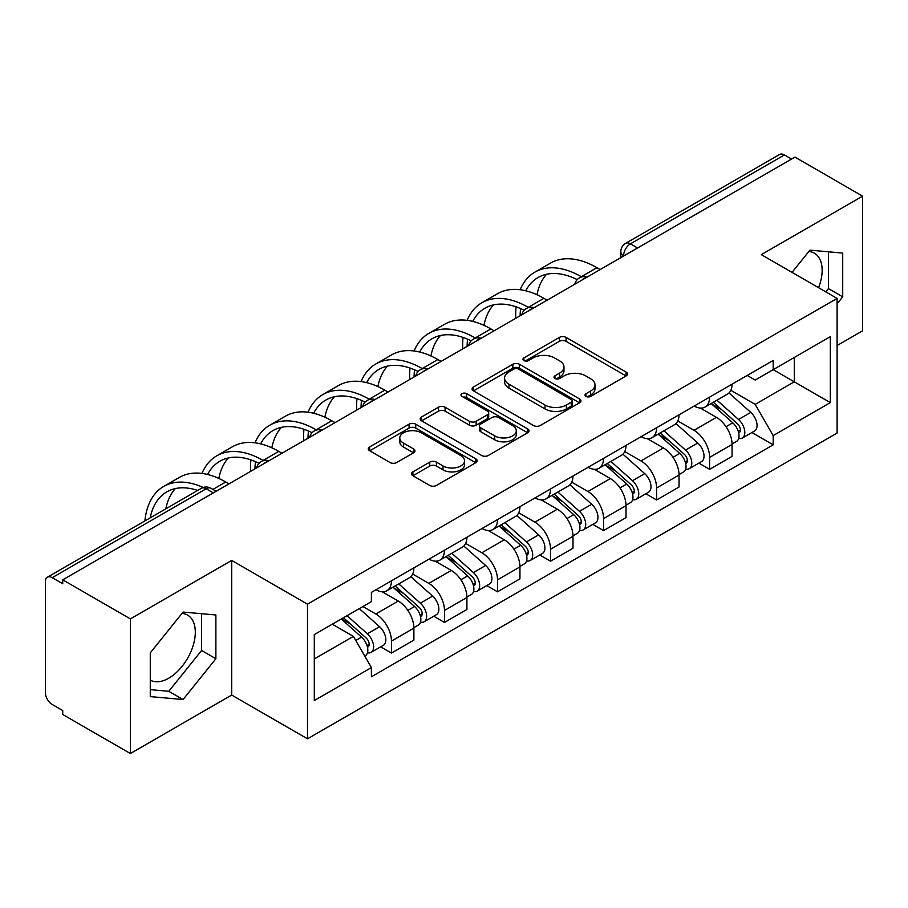 <?xml version="1.0" encoding="UTF-8"?>
<svg xmlns="http://www.w3.org/2000/svg" width="908" height="908" viewBox="0 0 908 908"><rect width="100%" height="100%" fill="white"/><g stroke="black" fill="none" stroke-linecap="round" stroke-linejoin="round"><path stroke-width="1.36" d="M585.989 396.399A3.303 1.907 0 0 0 590.665 396.399L626.111 375.935A4.722 2.724 0 0 0 627.496 374.005A4.722 2.724 0 0 0 626.111 372.076L566.059 337.401A4.722 2.724 0 0 0 559.385 337.401L523.927 357.865A3.303 1.907 0 0 0 522.963 359.216A3.303 1.907 0 0 0 523.927 360.567A3.303 1.907 0 0 0 528.604 360.567L533.189 357.922A15.096 8.717 0 0 1 554.538 357.922L559.544 360.805A15.096 8.717 0 0 1 563.97 366.968A15.096 8.717 0 0 1 559.544 373.131L554.958 375.787A3.303 1.907 0 0 0 553.994 377.138A3.303 1.907 0 0 0 554.958 378.477A3.303 1.907 0 0 0 559.634 378.477L564.22 375.833A15.096 8.717 0 0 1 585.569 375.833L590.575 378.727A15.096 8.717 0 0 1 595.001 384.89A15.096 8.717 0 0 1 590.575 391.053L585.989 393.697A3.303 1.907 0 0 0 585.024 395.048A3.303 1.907 0 0 0 585.989 396.399L585.989 393.697M808.846 251.482A37.5 21.644 -60 0 1 814.385 253.173A37.5 21.644 -60 0 1 818.585 287.723M182.009 613.377A37.5 21.644 -60 0 1 187.547 615.079A37.5 21.644 -60 0 1 193.291 645.123A37.5 21.644 -60 0 1 168.797 678.174A37.5 21.644 -60 0 1 150.274 680.149M412.902 471.865A4.722 2.724 0 0 0 411.517 473.794A4.722 2.724 0 0 0 412.902 475.713L429.745 485.451A4.722 2.724 0 0 0 436.419 485.451L475.792 462.717A4.722 2.724 0 0 0 477.177 460.787A4.722 2.724 0 0 0 475.792 458.858L415.739 424.184A4.722 2.724 0 0 0 409.065 424.184L369.692 446.918A4.722 2.724 0 0 0 368.308 448.847A4.722 2.724 0 0 0 369.692 450.765L390.043 462.524A4.722 2.724 0 0 0 396.717 462.524L413.571 452.797A4.722 2.724 0 0 0 414.945 450.867A4.722 2.724 0 0 0 413.571 448.938L403.47 443.115A12.621 7.287 0 0 1 399.781 437.962A12.621 7.287 0 0 1 407.567 431.232A12.621 7.287 0 0 1 421.323 432.81L460.867 455.634A12.621 7.287 0 0 1 464.567 460.787A12.621 7.287 0 0 1 456.769 467.518A12.621 7.287 0 0 1 443.013 465.94L436.419 462.138A4.722 2.724 0 0 0 429.745 462.138L412.902 471.865L412.902 475.713M307.494 604.183L231.688 560.418L130.389 618.893L62.731 579.837L794.954 157.107L862.6 196.162L761.301 254.637L837.108 298.403L307.494 604.183L307.494 738.817L837.108 433.048L837.108 298.403M533.518 425.534A4.722 2.724 0 0 0 540.192 425.534L579.565 402.8A4.722 2.724 0 0 0 580.95 400.882A4.722 2.724 0 0 0 579.565 398.952L519.501 364.278A4.722 2.724 0 0 0 512.838 364.278L473.465 387.001A4.722 2.724 0 0 0 472.081 388.93A4.722 2.724 0 0 0 473.465 390.86L533.518 425.534M463.273 397.114A3.303 1.907 0 0 1 466.621 397.579L466.621 393.652L527.684 428.905A4.722 2.724 0 0 1 529.069 430.835A4.722 2.724 0 0 1 527.684 432.764L488.311 455.487A4.722 2.724 0 0 1 481.637 455.487L421.573 420.813L421.573 416.965A4.722 2.724 0 0 0 420.188 418.883A4.722 2.724 0 0 0 421.573 420.813M421.573 416.965L438.428 407.238A4.722 2.724 0 0 1 445.102 407.238L469.459 421.301A4.722 2.724 0 0 0 476.132 421.301L487.312 414.843A4.722 2.724 0 0 0 488.686 412.913A4.722 2.724 0 0 0 487.312 410.995L461.945 396.353A3.303 1.907 0 0 1 460.98 395.003A3.303 1.907 0 0 1 463.023 393.243A3.303 1.907 0 0 1 466.621 393.652M130.389 618.893L130.389 753.538L62.731 714.482L62.731 710.555L52.199 704.472A9.613 5.55 -120 0 1 45.4 692.69L45.4 581.608A9.613 5.55 -120 0 1 47.386 577.204L201.383 488.3A9.613 5.55 60 0 1 206.184 488.776L52.199 577.681A9.613 5.55 -120 0 0 47.386 577.204M837.108 345.517L862.6 330.796L862.6 196.162M130.389 753.538L231.688 695.051L307.494 738.817M62.731 579.837L62.731 583.765L52.199 577.681M637.564 247.975L630.424 243.843A9.613 5.55 60 0 0 625.623 243.367L779.609 154.462A9.613 5.55 60 0 1 784.41 154.939L630.424 243.843A9.613 5.55 120 0 0 623.626 255.625L623.626 256.011M791.549 159.059L784.41 154.939M709.625 397.125A22.11 12.769 60 0 1 705.051 407.056L727.49 394.106A22.11 12.769 -120 0 0 732.064 384.175M677.788 420.937L693.996 430.29A22.11 12.769 60 0 1 709.625 457.382L732.064 444.421A22.11 12.769 -120 0 0 716.423 417.339L700.374 408.067M732.064 444.421L732.064 456.395L709.625 469.345L698.876 463.137M705.051 407.056A22.11 12.769 60 0 1 694.166 406.058M709.625 457.382L709.625 469.345M656.597 427.747A22.11 12.769 60 0 1 652.023 437.667L674.451 424.717A22.11 12.769 -120 0 0 679.036 414.786M645.838 493.759L656.597 499.968L679.036 487.017L679.036 475.043A22.11 12.769 -120 0 0 663.396 447.962L647.336 438.689M652.023 437.667A22.11 12.769 60 0 1 641.139 436.669M624.761 451.56L640.969 460.912A22.11 12.769 60 0 1 656.597 487.993L656.597 499.968M603.57 458.358A22.11 12.769 60 0 1 598.996 468.29L621.424 455.328A22.11 12.769 -120 0 0 626.009 445.408M592.81 524.37L603.57 530.578L626.009 517.628L626.009 505.654A22.11 12.769 -120 0 0 610.369 478.573L594.309 469.3M598.996 468.29A22.11 12.769 60 0 1 588.1 467.291M571.734 482.171L587.93 491.523A22.11 12.769 60 0 1 603.57 518.616L603.57 530.578M550.543 488.981A22.11 12.769 60 0 1 545.958 498.901L568.397 485.95A22.11 12.769 -120 0 0 572.971 476.019M539.783 554.992L550.543 561.201L572.982 548.25L572.982 536.276A22.11 12.769 -120 0 0 557.342 509.195L541.281 499.922M545.958 498.901A22.11 12.769 60 0 1 535.073 497.902M518.695 512.793L534.903 522.145A22.11 12.769 60 0 1 550.543 549.226L550.543 561.201M497.516 519.592A22.11 12.769 60 0 1 492.93 529.523L515.369 516.561A22.11 12.769 -120 0 0 519.944 506.641M486.756 585.603L497.516 591.812L519.944 578.861L519.944 566.887A22.11 12.769 -120 0 0 504.315 539.806L488.254 530.533M492.93 529.523A22.11 12.769 60 0 1 482.046 528.524M465.668 543.404L481.876 552.756A22.11 12.769 60 0 1 497.516 579.849L497.516 591.812M444.477 550.214A22.11 12.769 60 0 1 439.903 560.134L462.342 547.183A22.11 12.769 -120 0 0 466.916 537.252M433.729 616.226L444.477 622.434L466.916 609.484L466.916 597.509A22.11 12.769 -120 0 0 451.276 570.428L435.227 561.155M439.903 560.134A22.11 12.769 60 0 1 429.019 559.135M412.641 574.026L428.848 583.379A22.11 12.769 60 0 1 444.477 610.46L444.477 622.434M391.45 580.825A22.11 12.769 60 0 1 386.876 590.756L409.304 577.794A22.11 12.769 -120 0 0 413.889 567.875M380.69 646.837L391.45 653.045L413.889 640.095L413.889 628.12A22.11 12.769 -120 0 0 398.249 601.039L382.189 591.766M386.876 590.756A22.11 12.769 60 0 1 375.991 589.757M362.894 606.533L375.81 613.99A22.11 12.769 60 0 1 391.45 641.082L391.45 653.045M747.193 375.435L755.184 380.055L830.309 336.675L794.273 357.48L794.273 381.814L755.184 404.389L730.815 390.326M314.293 658.936L353.382 636.372L371.395 667.573L314.293 700.545L314.293 634.601L371.395 601.629L371.395 592.402L773.196 360.431L773.196 369.647L830.309 402.619L773.196 435.59L755.184 404.389M830.309 336.675L830.309 402.619M371.395 667.573L371.395 676.8L773.196 444.818L773.196 435.59M837.108 303.805L842.715 296.825L842.715 253.082L809.913 250.154L792.037 272.389M231.688 560.418L231.688 695.051M150.274 696.606L183.076 699.535L215.877 658.731L215.877 614.988L183.076 612.06L150.274 652.863L150.274 696.606M353.382 636.372L332.305 624.193M751.903 432.526L773.196 444.818M825.792 291.877L828.437 288.585L828.437 251.811M828.437 288.585L842.715 296.825M150.274 689.637L168.797 691.294L201.599 650.48L201.599 613.717M168.797 691.294L183.076 699.535M201.599 650.48L215.877 658.731M587.306 396.864L590.575 394.98A15.096 8.717 0 0 0 595.001 388.817L595.001 384.89M563.97 366.968L563.97 370.895A15.096 8.717 0 0 1 559.544 377.058L556.275 378.954M626.055 375.969L566.059 341.329A4.722 2.724 0 0 0 559.385 341.329L525.244 361.032M579.508 402.834L519.501 368.205A4.722 2.724 0 0 0 512.838 368.205L473.522 390.894M571.223 402.221A3.303 1.907 0 0 0 572.188 400.882A3.303 1.907 0 0 0 571.223 399.531L518.502 369.091A3.303 1.907 0 0 0 513.837 369.091L508.991 371.883A15.096 8.717 0 0 0 504.576 378.046A15.096 8.717 0 0 0 508.991 384.209L545.027 405.013A15.096 8.717 0 0 0 566.388 405.013L571.223 402.221L571.223 406.148A3.303 1.907 0 0 0 572.188 404.798L572.188 400.882M504.576 378.046L504.576 381.973A15.096 8.717 0 0 0 508.991 388.136L508.991 384.209M571.223 406.148L566.388 408.941A15.096 8.717 0 0 1 545.027 408.941L508.991 388.136M421.641 420.847L438.428 411.154L438.428 407.238M488.686 412.913L488.686 416.84A4.722 2.724 0 0 1 487.312 418.77L476.132 425.216A4.722 2.724 0 0 1 469.459 425.216L445.102 411.154A4.722 2.724 0 0 0 438.428 411.154M466.621 397.579L527.616 432.798M494.735 435.885A12.621 7.287 0 0 0 508.491 437.474A12.621 7.287 0 0 0 516.277 430.733A12.621 7.287 0 0 0 512.577 425.58L498.651 417.544A4.722 2.724 0 0 0 491.977 417.544L480.797 423.991A4.722 2.724 0 0 0 479.424 425.92A4.722 2.724 0 0 0 480.797 427.85L494.735 435.885L494.735 439.812A12.621 7.287 0 0 0 508.491 441.39A12.621 7.287 0 0 0 516.277 434.66L516.277 430.733M479.424 425.92L479.424 429.847A4.722 2.724 0 0 0 480.797 431.777L480.797 427.85M494.735 439.812L480.797 431.777M464.567 460.787L464.567 464.714A12.621 7.287 0 0 1 456.769 471.445A12.621 7.287 0 0 1 443.013 469.867L436.419 466.065A4.722 2.724 0 0 0 429.745 466.065L412.958 475.758M399.781 437.962L399.781 441.89A12.621 7.287 0 0 0 403.47 447.042L403.47 443.115M413.503 452.831L403.47 447.042M475.735 462.751L415.739 428.111A4.722 2.724 0 0 0 409.065 428.111L369.749 450.811M711.168 403.527L732.767 422.81A12.02 6.935 60 0 1 736.547 441.39L732.064 443.978M711.736 404.037L721.905 409.905M713.347 402.267L737.387 423.718A5.766 3.326 60 0 1 739.203 432.639A5.766 3.326 60 0 1 738.669 432.855M716.945 400.19L738.556 419.473A12.02 6.935 60 0 1 742.324 438.053A12.02 6.935 60 0 1 738.692 438.439M728.988 392.948L750.791 412.402A12.02 6.935 60 0 1 754.559 430.994L742.324 438.053M600.177 269.562L596.942 267.69A92.786 53.572 -120 0 0 550.554 263.093L534.914 272.128A92.786 53.572 -120 0 0 520.148 289.731M581.71 276.951L581.302 276.724A92.786 53.572 -120 0 0 534.914 272.128M516.062 306.813A92.786 53.572 -120 0 0 515.699 314.599L515.699 318.333M520.125 315.768A86.532 49.963 60 0 1 520.602 308.572M525.755 290.787A86.532 49.963 60 0 1 538.035 277.542A86.532 49.963 60 0 1 577.216 279.619M536.98 294.737A86.532 49.963 60 0 1 546.571 274.261M658.13 434.137L679.74 453.421A12.02 6.935 60 0 1 683.52 472.001L679.036 474.6M658.709 434.648L668.878 440.528M660.309 432.878L684.36 454.341A5.766 3.326 60 0 1 686.164 463.262A5.766 3.326 60 0 1 685.642 463.466M663.918 430.801L685.517 450.084A12.02 6.935 60 0 1 689.297 468.676A12.02 6.935 60 0 1 685.665 469.061M675.961 423.571L697.764 443.025A12.02 6.935 60 0 1 701.532 461.604L689.297 468.676M605.103 464.76L626.713 484.043A12.02 6.935 60 0 1 630.481 502.623L625.998 505.211M605.681 465.271L615.851 471.139M607.282 463.5L631.332 484.951A5.766 3.326 60 0 1 633.137 493.873A5.766 3.326 60 0 1 632.615 494.088M610.88 461.423L632.49 480.707A12.02 6.935 60 0 1 636.27 499.286A12.02 6.935 60 0 1 632.638 499.672M622.933 454.182L644.725 473.636A12.02 6.935 60 0 1 648.505 492.227L636.27 499.286M547.138 300.173L543.915 298.312A92.786 53.572 -120 0 0 497.516 293.715L481.887 302.739A92.786 53.572 -120 0 0 467.121 320.354M528.672 307.574L528.274 307.335A92.786 53.572 -120 0 0 481.887 302.739M463.035 337.424A92.786 53.572 -120 0 0 462.671 345.222L462.671 348.944M467.098 346.391A86.532 49.963 60 0 1 467.575 339.183M472.728 321.398A86.532 49.963 60 0 1 485.008 308.152A86.532 49.963 60 0 1 524.188 310.241M483.953 325.348A86.532 49.963 60 0 1 493.543 304.872M494.111 330.796L490.887 328.923A92.786 53.572 -120 0 0 444.489 324.326L428.86 333.361A92.786 53.572 -120 0 0 414.093 350.965M475.644 338.185L475.247 337.958A92.786 53.572 -120 0 0 428.86 333.361M410.007 368.046A92.786 53.572 -120 0 0 409.644 375.833L409.644 379.555M414.071 377.002A86.532 49.963 60 0 1 414.536 369.806M419.689 352.02A86.532 49.963 60 0 1 431.981 338.775A86.532 49.963 60 0 1 471.161 340.852M430.925 355.97A86.532 49.963 60 0 1 440.505 335.495M552.075 495.371L573.686 514.654A12.02 6.935 60 0 1 577.454 533.234L572.971 535.834M552.643 495.881L562.824 501.761M554.255 494.111L578.294 515.574A5.766 3.326 60 0 1 580.11 524.495A5.766 3.326 60 0 1 579.588 524.699M557.852 492.034L579.463 511.317A12.02 6.935 60 0 1 583.231 529.897A12.02 6.935 60 0 1 579.61 530.283M569.906 484.804L591.698 504.258A12.02 6.935 60 0 1 595.478 522.838L583.231 529.897M499.048 525.993L520.659 545.277A12.02 6.935 60 0 1 524.427 563.857L519.944 566.444M499.616 526.504L509.785 532.372M501.227 524.733L525.267 546.185A5.766 3.326 60 0 1 527.083 555.106A5.766 3.326 60 0 1 526.549 555.321M504.825 522.656L526.436 541.94A12.02 6.935 60 0 1 530.204 560.52A12.02 6.935 60 0 1 526.572 560.906M516.868 515.415L538.671 534.869A12.02 6.935 60 0 1 542.439 553.449L530.204 560.52M446.021 556.604L467.62 575.888A12.02 6.935 60 0 1 471.4 594.468L466.916 597.055M446.588 557.115L456.758 562.994M448.2 555.344L472.239 576.807A5.766 3.326 60 0 1 474.055 585.728A5.766 3.326 60 0 1 473.522 585.932M451.798 553.267L473.409 572.551A12.02 6.935 60 0 1 477.177 591.131A12.02 6.935 60 0 1 473.545 591.517M463.84 546.037L485.644 565.491A12.02 6.935 60 0 1 489.412 584.071L477.177 591.131M441.084 361.407L437.849 359.545A92.786 53.572 -120 0 0 391.462 354.949L375.821 363.972A92.786 53.572 -120 0 0 361.066 381.587M422.617 368.807L422.22 368.569A92.786 53.572 -120 0 0 375.821 363.972M356.98 398.657A92.786 53.572 -120 0 0 356.606 406.455L356.606 410.178M361.044 407.624A86.532 49.963 60 0 1 361.509 400.417M366.662 382.631A86.532 49.963 60 0 1 378.954 369.386A86.532 49.963 60 0 1 418.134 371.474M377.898 386.581A86.532 49.963 60 0 1 387.478 366.106M388.056 392.018L384.822 390.156A92.786 53.572 -120 0 0 338.434 385.56L322.794 394.594A92.786 53.572 -120 0 0 308.039 412.198M369.59 399.418L369.181 399.191A92.786 53.572 -120 0 0 322.794 394.594M303.942 429.28A92.786 53.572 -120 0 0 303.578 437.066L303.578 440.789M308.005 438.235A86.532 49.963 60 0 1 308.482 431.028M313.635 413.254A86.532 49.963 60 0 1 325.915 400.008A86.532 49.963 60 0 1 365.095 402.085M324.871 417.203A86.532 49.963 60 0 1 334.45 396.728M335.018 422.64L331.795 420.779A92.786 53.572 -120 0 0 285.407 416.182L269.767 425.205A92.786 53.572 -120 0 0 255 442.82M316.563 430.04L316.154 429.802A92.786 53.572 -120 0 0 269.767 425.205M250.914 459.891A92.786 53.572 -120 0 0 250.551 467.677L250.551 471.411M254.978 468.857A86.532 49.963 60 0 1 255.454 461.65M260.607 443.864A86.532 49.963 60 0 1 272.888 430.619A86.532 49.963 60 0 1 312.068 432.707M271.832 447.814A86.532 49.963 60 0 1 281.423 427.339M392.982 587.226L414.593 606.499A12.02 6.935 60 0 1 418.372 625.09L413.878 627.678M393.561 587.737L403.731 593.605M395.162 585.966L419.212 607.418A5.766 3.326 60 0 1 421.017 616.339A5.766 3.326 60 0 1 420.495 616.543M398.76 583.889L420.37 603.173A12.02 6.935 60 0 1 424.149 621.753A12.02 6.935 60 0 1 420.517 622.139M410.813 576.648L432.617 596.102A12.02 6.935 60 0 1 436.385 614.682L424.149 621.753M281.991 453.251L278.767 451.389A92.786 53.572 -120 0 0 232.369 446.793L216.74 455.827A92.786 53.572 -120 0 0 201.973 473.431M263.524 460.651L263.127 460.424A92.786 53.572 -120 0 0 216.74 455.827M207.58 474.487A86.532 49.963 60 0 1 219.861 461.241A86.532 49.963 60 0 1 259.041 463.318M218.805 478.437A86.532 49.963 60 0 1 228.396 457.961M341.272 619.018L361.566 637.121A12.02 6.935 60 0 1 365.334 655.701L364.744 656.053M341.476 618.904L350.704 624.216M343.462 617.758L366.185 638.04A5.766 3.326 60 0 1 367.99 646.961A5.766 3.326 60 0 1 367.468 647.166M347.06 615.681L367.343 633.784A12.02 6.935 60 0 1 371.111 652.364A12.02 6.935 60 0 1 367.49 652.75M359.296 608.621L379.578 626.724A12.02 6.935 60 0 1 383.358 645.304L371.111 652.364M228.964 483.873L225.74 482.012A92.786 53.572 -120 0 0 179.341 477.415L163.712 486.438A92.786 53.572 -120 0 0 144.883 520.92M203.222 487.483A92.786 53.572 -120 0 0 163.712 486.438M150.183 517.866A86.532 49.963 60 0 1 166.834 491.852A86.532 49.963 60 0 1 197.683 490.445M165.823 508.832A86.532 49.963 60 0 1 175.357 488.572M623.966 255.818L623.626 255.625A9.613 5.55 -0 0 1 620.811 251.698L620.811 257.645M444.477 610.46L466.916 597.509M497.516 579.849L519.944 566.887M550.543 549.226L572.982 536.276M603.57 518.616L626.009 505.654M656.597 487.993L679.036 475.043M391.45 641.082L413.889 628.12M375.81 613.99L398.249 601.039M428.848 583.379L451.276 570.428M481.876 552.756L504.315 539.806M534.903 522.145L557.342 509.195M587.93 491.523L610.369 478.573M640.969 460.912L663.396 447.962M693.996 430.29L716.423 417.339M586.318 277.553A9.613 5.55 120 0 0 582.073 280.005M533.291 308.175A9.613 5.55 120 0 0 529.046 310.627M480.253 338.786A9.613 5.55 120 0 0 476.008 341.238M427.225 369.408A9.613 5.55 120 0 0 422.98 371.86M374.198 400.019A9.613 5.55 120 0 0 369.953 402.471M321.171 430.642A9.613 5.55 120 0 0 316.926 433.093M268.144 461.253A9.613 5.55 120 0 0 263.899 463.704M213.323 492.896L206.184 488.776A9.613 5.55 120 0 1 210.996 488.3A9.613 9.613 0 0 0 201.383 488.3M590.575 394.98L590.575 391.053M554.958 378.477L554.958 375.787M559.544 377.058L559.544 373.131M523.927 360.567L523.927 357.865M559.385 341.329L559.385 337.401M566.059 341.329L566.059 337.401M626.111 375.935L626.111 372.076M473.465 390.86L473.465 387.001M512.838 368.205L512.838 364.278M519.501 368.205L519.501 364.278M579.565 402.8L579.565 398.952M545.027 408.941L545.027 405.013M566.388 408.941L566.388 405.013M445.102 411.154L445.102 407.238M469.459 425.216L469.459 421.301M476.132 425.216L476.132 421.301M487.312 418.77L487.312 414.843M527.684 432.764L527.684 428.905M429.745 466.065L429.745 462.138M436.419 466.065L436.419 462.138M443.013 469.867L443.013 465.94M413.571 452.797L413.571 448.938M369.692 450.765L369.692 446.918M409.065 428.111L409.065 424.184M415.739 428.111L415.739 424.184M475.792 462.717L475.792 458.858M732.767 422.81L726.037 426.692M740.395 430.006L738.227 431.255M750.791 412.402L738.556 419.473M581.302 276.724L596.942 267.69M679.74 453.421L673.01 457.314M687.367 460.617L685.2 461.866M697.764 443.025L685.517 450.084M626.713 484.043L619.971 487.925M634.34 491.228L632.172 492.488M644.725 473.636L632.49 480.707M528.274 307.335L543.915 298.312M475.247 337.958L490.887 328.923M573.686 514.654L566.944 518.547M581.302 521.85L579.134 523.099M591.698 504.258L579.463 511.317M520.659 545.277L513.917 549.158M528.274 552.461L526.107 553.721M538.671 534.869L526.436 541.94M467.62 575.888L460.889 579.781M475.247 583.084L473.079 584.332M485.644 565.491L473.409 572.551M422.22 368.569L437.849 359.545M369.181 399.191L384.822 390.156M316.154 429.802L331.795 420.779M414.593 606.499L407.862 610.392M422.22 613.695L420.052 614.954M432.617 596.102L420.37 603.173M263.127 460.424L278.767 451.389M361.566 637.121L355.754 640.481M369.181 644.317L367.025 645.565M379.578 626.724L367.343 633.784M212.915 489.412L225.74 482.012M587.135 277.088A9.613 9.613 0 0 0 574.798 284.204M534.108 307.699A9.613 9.613 0 0 0 521.771 314.826M481.07 338.321A9.613 9.613 0 0 0 468.732 345.437M428.043 368.932A9.613 9.613 0 0 0 415.705 376.06M375.015 399.554A9.613 9.613 0 0 0 362.678 406.671M321.988 430.165A9.613 9.613 0 0 0 309.651 437.293M268.961 460.787A9.613 9.613 0 0 0 256.623 467.904M216.138 491.273L210.996 488.3M625.623 243.367A9.613 9.613 0 0 0 620.811 251.698"/></g></svg>
